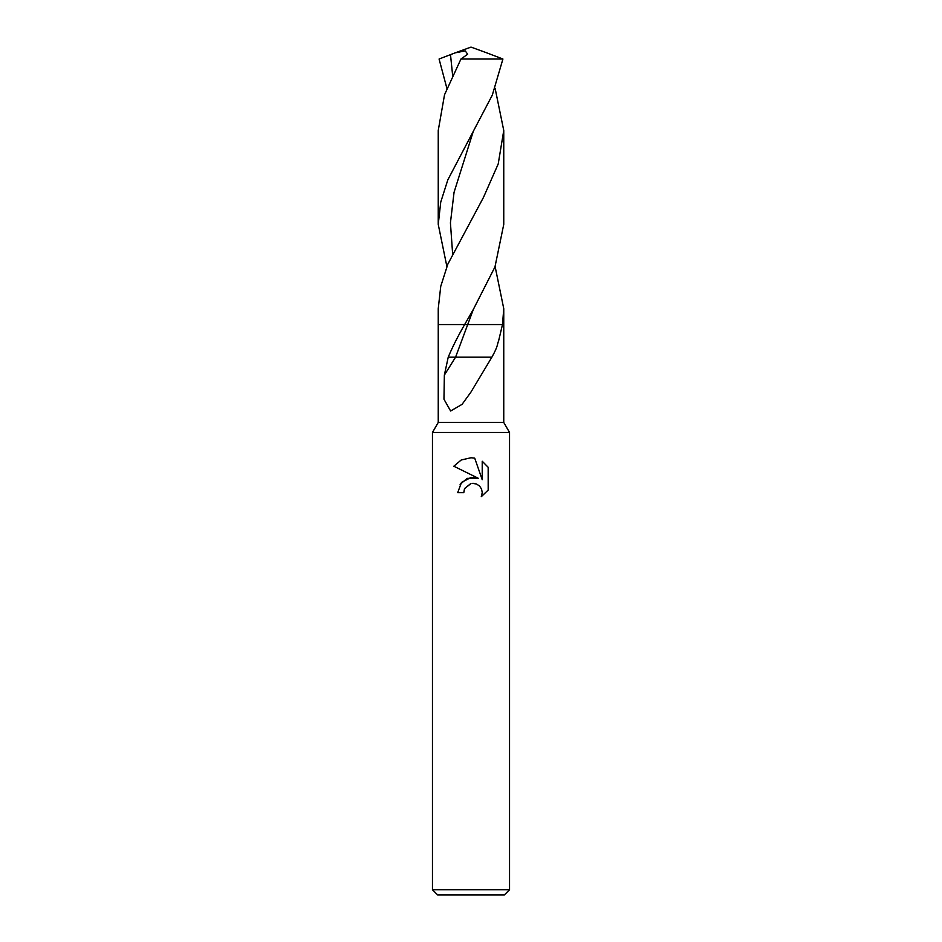 <?xml version="1.0" encoding="UTF-8"?>
<svg xmlns="http://www.w3.org/2000/svg" width="942" height="942" viewBox="0 0 942 942"><rect width="100%" height="100%" fill="white"/><g stroke="black" fill="none" stroke-linecap="round" stroke-linejoin="round"><path stroke-width="1.41" d="M502.498 324.46L464.3 324.566L502.486 324.566L498.601 340.91C497.035 344.501 498.365 345.584 491.877 357.183L448.227 357.183C452.384 347.174 457.859 336.294 464.642 324.566L438.242 324.566L438.242 422.452L432.46 432.46L509.54 432.46L509.54 889.766L432.46 889.766L437.606 894.9L504.394 894.9L509.54 889.766M438.242 422.452L503.758 422.452L509.54 432.46M471 483.552L464.747 488.427L463.782 492.619L457.706 492.619L461.474 482.481L471 477.429L478.359 478.312L453.82 466.219L461.239 459.979L471 457.753L474.721 458.153L482.222 479.737L482.222 461.25L488.168 467.279L488.18 490.075L481.268 496.693L482.245 492.56L481.539 489.016L479.549 486.037L476.558 484.035L472.437 483.34M502.486 324.566L503.758 324.566L503.758 422.452M491.877 357.183L471 392.002L462.086 404.342L450.629 411.006L443.965 399.231L444.353 375.116L448.227 357.183M463.782 492.619L464.394 489.228M481.268 496.693L488.168 490.075M478.359 478.312L467.326 478.359M467.114 478.454L460.085 484.341M464.747 488.427L470.659 483.635M472.99 483.328L473.814 483.364M473.944 483.376L474.933 483.529M488.168 467.279L482.222 461.25M474.721 458.153L471 457.753L461.215 459.99L453.832 466.219M446.885 88.336L439.078 59.016L455.316 52.811L465.242 50.892L467.691 54.212L460.956 59.016L502.922 59.016L485.613 52.422M464.677 324.495L473.32 309.459L494.962 266.927L503.758 224.384L503.758 130.491L498.212 163.955L483.493 197.373L447.827 264.16L440.738 286.392L438.242 308.67L438.242 324.566L464.7 324.472M495.115 88.336L503.758 130.491M495.115 266.539L503.758 308.67L502.498 324.495M446.885 266.539L438.242 224.384L440.738 202.118L447.839 179.84L492.301 95.13L502.922 59.016M460.956 59.016L444.53 94.753L438.242 130.491L438.242 224.384M444.353 375.116L455.563 357.183L473.32 309.471M452.607 75.207L450.5 54.601M452.596 253.41L450.429 222.865L454.056 192.321L473.331 131.244M432.46 432.46L432.46 889.766M456.387 52.422L471 47.1L486.684 52.811M503.758 324.566L503.758 308.67"/></g></svg>
